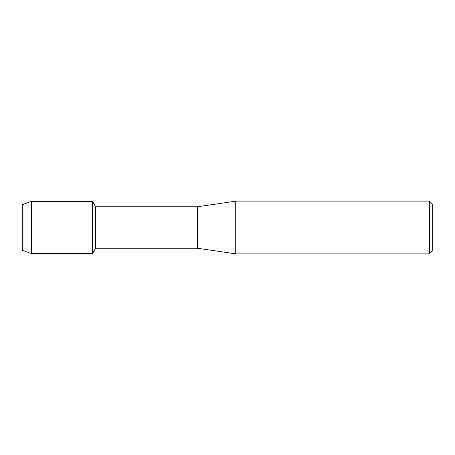 <?xml version="1.0" encoding="UTF-8"?>
<svg xmlns="http://www.w3.org/2000/svg" width="455" height="455" viewBox="0 0 455 455"><rect width="100%" height="100%" fill="white"/><g stroke="black" fill="none" stroke-linecap="round" stroke-linejoin="round"><path stroke-width="0.68" d="M22.75 250.443L22.75 204.557L31.48 201.355L92.462 201.355L95.596 206.78L197.311 206.78L235.736 201.15L429.503 201.15L432.25 203.897L432.25 251.103L429.503 253.85L235.736 253.85L197.311 248.22L95.596 248.22L92.462 253.645L92.462 201.355L92.462 253.645L31.48 253.645L22.75 250.443L22.75 204.557M95.596 248.22L95.596 206.78M197.311 248.22L197.311 206.78M235.736 253.85L235.736 201.15M429.503 253.85L429.503 201.15M31.48 253.645L31.48 201.355"/></g></svg>
